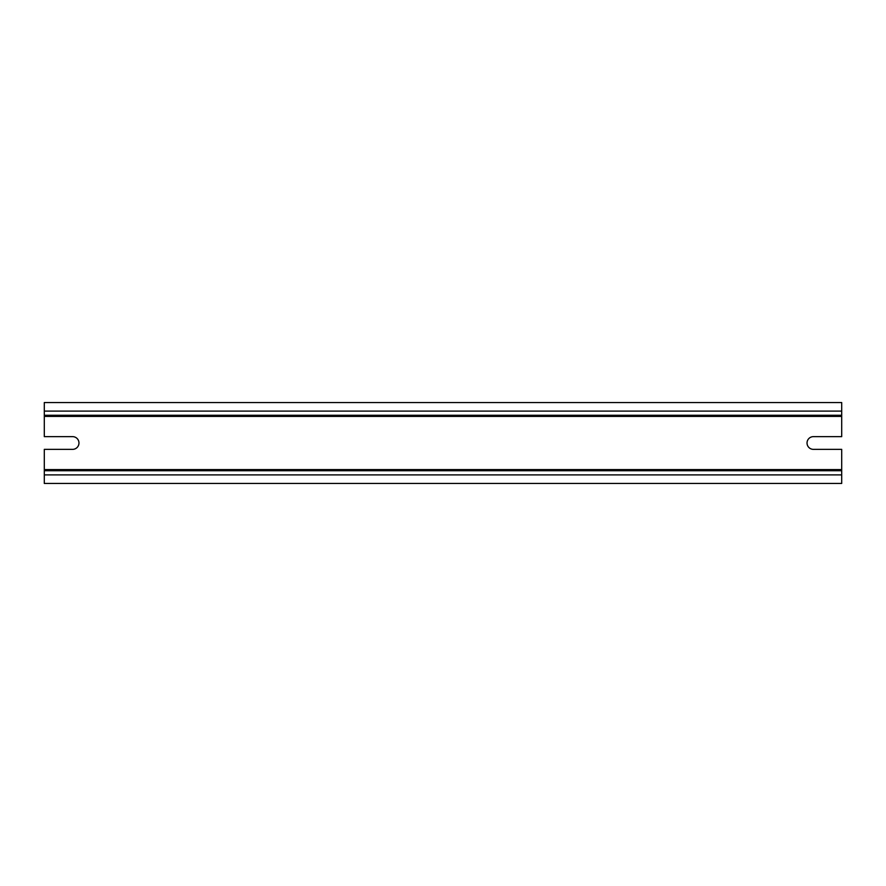 <?xml version="1.0" encoding="UTF-8"?>
<svg xmlns="http://www.w3.org/2000/svg" width="886" height="886" viewBox="0 0 886 886"><rect width="100%" height="100%" fill="white"/><g stroke="black" fill="none" stroke-linecap="round" stroke-linejoin="round"><path stroke-width="1.33" d="M44.3 470.732L841.7 470.732L841.7 483.446L44.3 483.446L44.3 449.357L72.619 449.357A6.357 6.357 0 0 0 78.965 443A6.357 6.357 0 0 0 72.619 436.643L44.3 436.643L44.3 415.268L841.7 415.268L841.7 402.554L44.3 402.554L44.3 415.268M44.3 416.42L841.7 416.42L841.7 436.643L813.381 436.643A6.357 6.357 0 0 0 807.035 443A6.357 6.357 0 0 0 813.381 449.357L841.7 449.357L841.7 470.732M841.7 416.42L841.7 415.268M44.3 469.58L841.7 469.58M44.3 411.104L841.7 411.104M44.3 474.896L841.7 474.896"/></g></svg>
